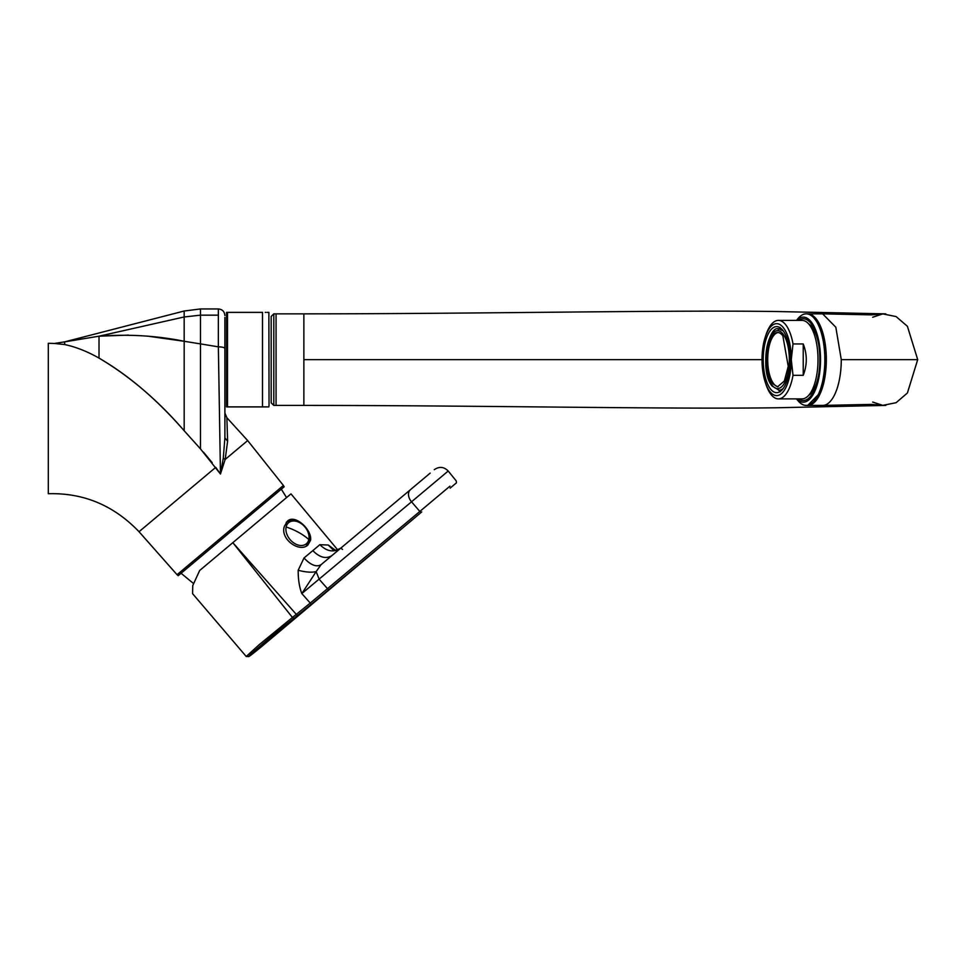 <?xml version="1.0" encoding="UTF-8"?>
<svg xmlns="http://www.w3.org/2000/svg" width="966" height="966" viewBox="0 0 966 966"><rect width="100%" height="100%" fill="white"/><g stroke="black" fill="none" stroke-linecap="round" stroke-linejoin="round"><path stroke-width="1.45" d="M284.173 486.779L283.4 485.475L177.056 574.71L178.203 575.688L284.173 486.779L178.203 575.688L177.056 574.71L283.4 485.475L247.67 440.568L225.175 459.442L227.614 441.257L225.175 459.442M215.744 467.351L139.032 531.723C113.819 505.399 83.571 492.732 48.3 493.723C83.571 492.732 113.819 505.399 139.032 531.723L177.056 574.71L139.032 531.723L215.744 467.351L220.465 474.016L225.138 459.466L223.267 458.21L220.465 474.016L218.364 346.842C222.325 346.939 224.51 347.494 224.897 348.509L224.897 437.888L223.267 458.21L220.465 474.016L200.469 448.876L184.18 430.751L200.469 448.876L200.469 343.884L218.352 346.842L220.465 474.016L225.138 459.466L223.267 458.21L224.897 437.888L227.614 441.257L224.897 437.888L224.897 317.416L224.897 437.888M283.4 485.475L247.67 440.568L226.865 417.71L227.614 441.257L226.865 417.71L224.897 413.025L224.897 402.967L224.897 413.025M48.3 493.723L48.3 343.28L54.579 343.473L48.3 343.28L48.3 493.723M54.325 343.473L64.65 341.867L64.65 344.548L54.579 343.473M64.65 341.867L99.015 336.192L64.65 341.867L64.65 344.548C75.783 346.903 87.23 351.419 99.015 358.096C129.782 376.317 158.17 400.54 184.18 430.751L184.18 341.276L200.469 343.896L200.469 448.876M203.476 452.173L212.218 462.69M226.925 419.594L226.889 418.568M64.65 343.993L63.998 344.427M48.3 343.92L48.3 345.273M149.585 336.422L184.168 341.276L184.168 313.129L184.168 316.969L99.015 336.192L99.015 358.096C128.563 375.255 156.939 399.477 184.18 430.751L184.18 341.276L200.469 343.896L200.469 315.158L218.352 315.158L218.352 346.842C222.325 346.939 224.51 347.494 224.897 348.509M64.65 344.548C75.819 346.915 87.266 351.431 99.015 358.096L99.015 336.192C128.563 334.007 156.939 335.709 184.18 341.276L184.168 316.969L99.015 336.192L128.466 335.105M227.046 423.446L226.865 417.71M200.469 323.948L200.469 318.623M184.168 313.129L184.168 312.139M184.168 339.694L184.18 332.872M64.142 341.988L184.168 311.016L200.469 308.951L200.469 343.896M200.469 311.161L200.469 315.158L184.168 316.969L200.469 315.158L218.352 315.158L218.352 346.842M200.469 308.951L218.352 308.951L218.352 315.158L218.352 308.951C222.325 309.337 224.51 311.511 224.897 315.484M260.373 647.606L248.854 656.59L246.221 656.469L192.584 593.667L192.729 585.65L199.672 570.483L232.83 542.663L296.284 614.364L292.432 617.479L293.592 618.614C251.389 652.038 233.289 670.114 264.08 644.515L421.731 511.956A1.63 1.159 -130 0 1 419.836 511.449L310.255 603.062L311.1 604.499L293.592 618.614M290.778 494.037L232.83 542.663L292.432 617.479L258.997 644.853L246.221 656.469M449.975 486.152L419.836 511.449L411.528 501.801L301.815 593.583C299.363 587.183 298.156 579.419 298.18 570.266C305.775 572.222 311.776 572.669 316.148 571.606L301.815 593.583L310.255 603.062L296.284 614.364L297.456 615.499M430.184 473.111L321.038 564.712C316.413 567.368 310.738 565.122 304 557.998L298.18 570.266M284.427 526.216C279.633 538.956 299.617 553.168 307.949 544.945L310.545 540.26C312.368 530.032 294.932 513.67 287.47 521.145L284.427 526.216M306.886 545.705A15.697 11.097 50 0 0 307.659 544.643M450.144 488.12L456.447 482.831L456.29 480.996L448.212 471.022C443.937 466.711 439.301 466.264 434.277 469.681M421.731 511.956L311.1 604.499M288.025 521.242A15.697 11.097 50 0 0 286.685 521.918M335.359 550.222L328.259 545.029L319.867 544.679C326.87 551.586 333.85 552.733 340.793 548.12L321.038 564.712L316.148 571.606L319.191 579.286L327.631 588.825A1.63 1.159 -130 0 0 329.527 589.32M328.259 545.029L333.21 549.956C334.49 550.668 337.013 550.052 340.793 548.12L342.556 549.461M273.789 313.853L273.789 405.418L271.168 402.81L271.168 316.474L273.789 313.853L276.071 313.853L276.071 359.642M872.66 317.234L882.526 313.986M882.984 313.938L896.098 316.57L907.4 326.279L917.7 359.642L841.277 359.642L835.832 327.257L822.658 313.853L871.272 314.868L883.793 313.89M273.789 405.418L276.071 405.418L276.071 313.853L303.867 313.853L303.867 359.642L762.017 359.642A35.971 14.635 90 0 1 765.374 336.736A35.971 14.635 90 0 1 783.668 328.066A35.971 14.635 90 0 1 791.287 359.63A35.971 14.635 90 0 1 775.01 395.384A35.971 14.635 90 0 1 769.636 391.206A35.971 14.635 90 0 1 765.374 382.536A35.971 14.635 90 0 1 762.017 359.642A35.537 14.454 90 0 1 762.017 359.63L762.017 359.642M872.66 402.037L882.526 405.285M882.984 405.334L896.098 402.701L907.4 392.993L917.7 359.642M796.503 320.398L797.94 318.635A45.788 18.62 90 0 1 806.224 313.853A45.788 18.62 90 0 1 824.843 360.258A45.788 18.62 90 0 1 822.573 381.582A45.788 18.62 90 0 1 806.224 405.418L807.721 405.418L820.895 392.015L826.341 359.642A45.788 18.62 90 0 0 807.721 313.853A45.788 18.62 90 0 1 824.058 381.582A45.788 18.62 90 0 1 807.721 405.418L822.658 405.418A45.788 18.62 -90 0 0 841.277 359.642M798.58 398.886A40.874 16.627 -90 0 0 810.643 396.241A40.874 16.627 -90 0 0 819.868 360.427A40.874 16.627 -90 0 0 811.211 323.767A40.874 16.627 -90 0 0 811.15 323.682A40.874 16.627 -90 0 0 810.643 323.03A40.874 16.627 -90 0 0 798.58 320.398M796.588 320.398A42.516 17.291 90 0 1 820.532 360.209A42.516 17.291 90 0 1 818.419 380.024A42.516 17.291 90 0 1 796.588 398.886M806.224 405.418A45.788 18.62 90 0 1 797.94 400.636L796.503 398.886M227.505 406.891L227.505 312.38L226.527 312.38L226.527 406.891L268.826 406.891L269.043 405.237M227.505 312.38L262.498 312.38C272.05 312.38 272.05 312.38 262.498 312.38L262.498 406.891M268.874 312.38L269.043 405.418M265.252 312.38L265.94 312.38M267.244 312.38L268.27 312.38M808.699 323.972A36.793 14.961 90 0 1 812.213 327.353A36.793 14.961 90 0 1 818.794 345.152M818.794 374.12A36.793 14.961 90 0 1 808.699 395.299M770.216 388.622A33.025 13.439 90 0 1 763.635 351.467A33.025 13.439 90 0 1 776.652 326.605A33.025 13.439 90 0 1 783.088 330.65A33.025 13.439 90 0 1 789.669 367.805A33.025 13.439 90 0 1 776.652 392.667A33.025 13.439 90 0 1 770.216 388.622M803.229 375.315L793.014 375.315L791.287 359.642A35.537 14.454 90 0 1 791.287 359.642L793.014 343.956L803.229 343.956L803.229 375.315C807.286 364.87 807.286 354.413 803.229 343.956M765.374 336.736L766.062 334.659A39.244 15.963 90 0 1 778.379 320.398A39.244 15.963 90 0 1 786.034 325.192A39.244 15.963 90 0 1 793.014 343.956M793.014 375.315A39.244 15.963 90 0 1 778.379 398.886A39.244 15.963 90 0 1 776.579 398.632A39.244 15.963 90 0 1 770.723 394.08A39.244 15.963 90 0 1 766.062 384.625L765.374 382.536M778.379 320.398L802.046 320.398A39.244 15.963 90 0 1 809.701 325.192A39.244 15.963 90 0 1 817.514 369.35A39.244 15.963 90 0 1 802.046 398.886L778.379 398.886M780.154 327.438L778.21 329.599M783.245 388.417A30.574 12.437 90 0 1 779.043 390.216L772.088 386.014C759.035 371.089 768.525 323.598 779.043 329.056L780.54 329.056A30.574 12.437 90 0 1 781.917 329.249M781.917 390.022A30.574 12.437 90 0 1 780.54 390.216L779.043 390.216M780.154 391.834L778.21 389.672M778.149 386.738A27.145 11.037 90 0 1 773.452 383.454A27.145 11.037 90 0 1 767.982 353.641A27.145 11.037 90 0 1 778.149 332.533M782.846 335.818L788.244 366.355L784.32 381.075L777.545 386.774L772.257 383.454A27.145 11.037 90 0 1 766.847 352.916A27.145 11.037 90 0 1 777.545 332.497A27.145 11.037 90 0 1 782.846 335.818M304 557.998L312.827 550.62C319.71 557.611 326.11 559.242 332.014 555.498M448.212 471.022L411.528 501.801A9.805 6.943 -130 0 1 411.419 501.668A9.805 6.943 -130 0 1 410.429 489.702M319.867 544.679L312.827 550.62M299.774 522.703A13.766 9.732 -130 0 1 307.997 532.109A13.766 9.732 -130 0 1 308.818 539.511A13.766 9.732 -130 0 1 295.173 543.798A13.766 9.732 -130 0 1 286.129 526.989A13.766 9.732 -130 0 1 299.774 522.703M308.818 539.511A49.049 30.441 -167.7 0 0 298.542 532.351A49.049 30.441 12.3 0 0 286.129 526.989M303.867 359.642L303.867 405.418L303.867 359.642M779.043 329.056L783.245 330.855M775.348 388.066A28.944 11.773 90 0 1 771.906 385.036A28.944 11.773 90 0 1 767.221 345.756A28.944 11.773 90 0 1 783.197 334.236A28.944 11.773 90 0 1 788.63 369.398A28.944 11.773 90 0 1 775.348 388.066M321.038 564.712L323.743 562.429M290.983 493.868L337.665 549.823M306.186 546.225L309.374 540.791C311.668 530.298 298.289 514.419 286.214 522.425M281.299 489.194L286.576 497.575M181.089 573.273L193.466 583.476M303.867 313.853C483.447 313.829 663.871 309.977 776.64 311.523L885.798 313.865M276.071 405.418L303.867 405.418C483.447 405.442 663.871 409.294 776.64 407.761L885.798 405.406M822.658 405.418L871.272 404.404L883.793 405.394M822.658 313.853L806.224 313.853"/></g></svg>
